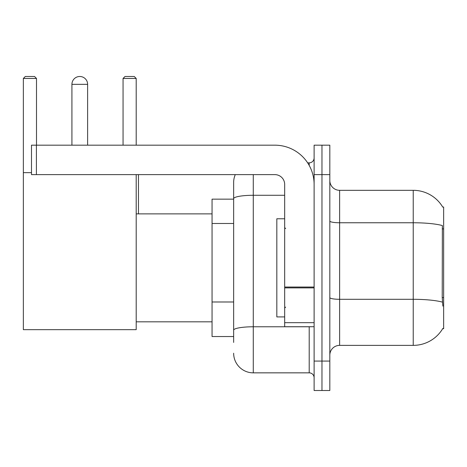 <?xml version="1.0" encoding="UTF-8"?>
<svg xmlns="http://www.w3.org/2000/svg" width="467" height="467" viewBox="0 0 467 467"><rect width="100%" height="100%" fill="white"/><g stroke="black" fill="none" stroke-linecap="round" stroke-linejoin="round"><path stroke-width="0.7" d="M339.632 345.37L413.231 345.37A34.348 34.348 0 0 0 442.856 328.394L442.687 328.686L443.65 328.686L443.65 207.004L442.757 207.126A34.348 34.348 0 0 0 413.231 190.32A34.348 34.348 0 0 1 442.687 207.004A34.348 34.348 0 0 0 413.231 190.32L339.632 190.32A9.813 9.813 0 0 1 329.819 180.507A9.813 9.813 0 0 0 339.632 190.32L339.632 345.37A9.813 9.813 0 0 0 329.819 355.183M233.646 342.428L233.646 198.691L233.646 199.152L212.059 199.152L212.059 336.538L233.646 336.538M321.967 361.073L321.967 390.511L329.819 390.511L329.819 361.073L321.967 361.073L321.967 390.511L314.116 390.511L314.116 361.073L321.967 361.073L321.967 174.623L321.967 361.073M314.116 361.073L314.116 145.179L321.967 145.179L321.967 174.623L321.967 145.179L329.819 145.179L329.819 361.073M442.856 306.118L442.226 297.59L442.366 225.567A34.348 5.966 180 0 0 413.231 222.759L413.231 190.32A34.348 34.348 0 0 1 442.757 207.126M253.272 174.623L253.272 372.847L309.207 372.847L309.207 326.725M307.648 162.843L309.207 162.843A4.909 4.909 0 0 0 314.116 157.939M233.646 217.593L233.646 182.469A19.626 19.626 0 0 1 235.286 174.623M233.646 333.596L233.646 307.876M284.677 195.282L253.272 195.282A19.626 3.409 180 0 0 233.646 198.691L233.646 182.469M314.116 377.756A4.909 4.909 0 0 0 309.207 372.847M253.272 372.847A19.626 19.626 0 0 1 233.646 353.221M284.677 218.778L276.826 218.778L276.826 316.912L284.677 316.912M71.924 84.34A7.851 7.851 0 0 1 79.775 76.489A7.851 7.851 0 0 1 87.627 84.34L71.924 84.34L71.924 145.179M87.627 145.179L87.627 84.34M136.201 174.623L136.201 329.667L23.35 329.667L23.35 78.45L25.311 76.489L34.535 76.489L36.502 78.45L23.35 78.45M36.502 145.179L36.502 78.45M23.35 172.656L31.493 172.656M136.201 78.45L123.055 78.45L125.016 76.489L134.239 76.489L136.201 78.45L136.201 145.179M123.055 78.45L123.055 145.179M138.46 213.874L138.46 174.623M314.116 326.725L284.677 326.725L284.677 287.042L314.116 287.042M314.116 184.436A39.251 39.251 0 0 0 274.865 145.179L36.403 145.179L36.403 174.623L274.865 174.623A9.813 9.813 0 0 1 284.677 184.436L284.677 287.042M36.403 174.623L31.493 174.623L31.493 145.179L36.403 145.179M443.65 228.9L442.226 228.9M443.65 297.59L442.226 297.59M233.646 223.483L212.059 223.483M233.646 301.986L212.059 301.986M413.231 345.37L413.231 222.759L339.632 222.759A9.813 1.705 0 0 1 329.819 221.054M442.471 302.137A34.348 5.966 180 0 0 413.231 299.3L339.632 299.3A9.813 1.705 -0 0 1 329.819 297.596M329.819 174.623L314.116 174.623M310.911 326.725A4.909 0.852 0 0 1 309.207 326.777L253.272 326.777A19.626 3.409 180 0 0 233.646 330.187M309.207 165.429L309.207 162.843M314.116 287.894L284.677 287.894M284.677 322.674L314.116 322.674M285.658 228.591L284.677 227.61M285.658 307.099L284.677 308.08M136.201 321.821L212.059 321.821M136.201 213.874L212.059 213.874"/></g></svg>
